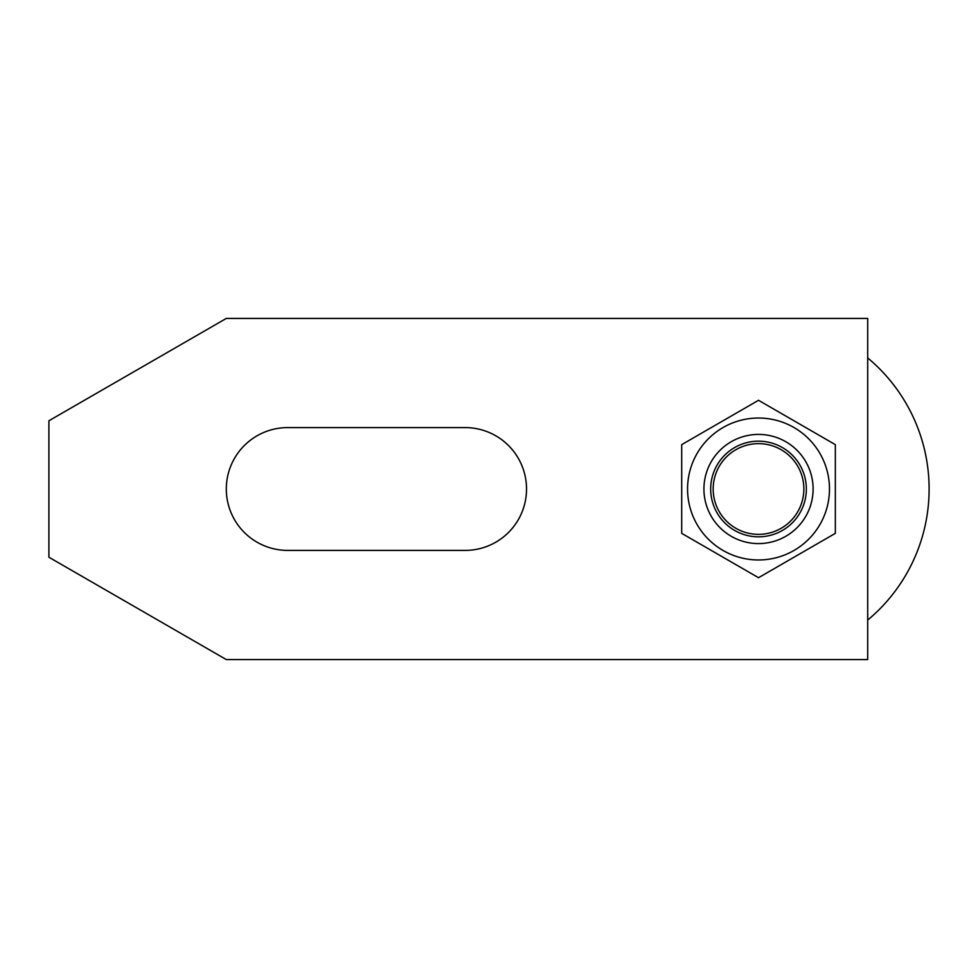 <?xml version="1.0" encoding="UTF-8"?>
<svg xmlns="http://www.w3.org/2000/svg" width="978" height="978" viewBox="0 0 978 978"><rect width="100%" height="100%" fill="white"/><g stroke="black" fill="none" stroke-linecap="round" stroke-linejoin="round"><path stroke-width="1.47" d="M867.694 357.924A170.575 170.575 0 0 1 867.694 620.076M703.928 489A54.585 54.585 0 0 1 758.525 434.415A54.585 54.585 0 0 1 813.109 489A54.585 54.585 0 0 1 758.525 543.585A54.585 54.585 0 0 1 703.928 489M710.688 489A47.824 47.824 0 0 1 758.525 441.176A47.824 47.824 0 0 1 806.349 489A47.824 47.824 0 0 1 758.525 536.824A47.824 47.824 0 0 1 710.688 489M803.867 489A45.355 45.355 0 0 0 758.525 443.645A45.355 45.355 0 0 0 713.17 489A45.355 45.355 0 0 0 758.525 534.355A45.355 45.355 0 0 0 803.867 489M48.9 420.772L226.309 318.425L867.694 318.425L867.694 659.575L226.309 659.575L48.9 557.228L48.9 420.772M287.715 550.406A61.406 61.406 0 0 1 226.309 489A61.406 61.406 0 0 1 287.715 427.594L465.125 427.594A61.406 61.406 0 0 1 526.531 489A61.406 61.406 0 0 1 465.125 550.406L287.715 550.406M758.525 559.966A70.966 70.966 0 0 1 687.558 489A70.966 70.966 0 0 1 758.525 418.034A70.966 70.966 0 0 1 829.478 489A70.966 70.966 0 0 1 758.525 559.966M758.525 400.295L681.703 444.648L681.703 533.352L758.525 577.705L835.334 533.352L835.334 444.648L758.525 400.295"/></g></svg>
